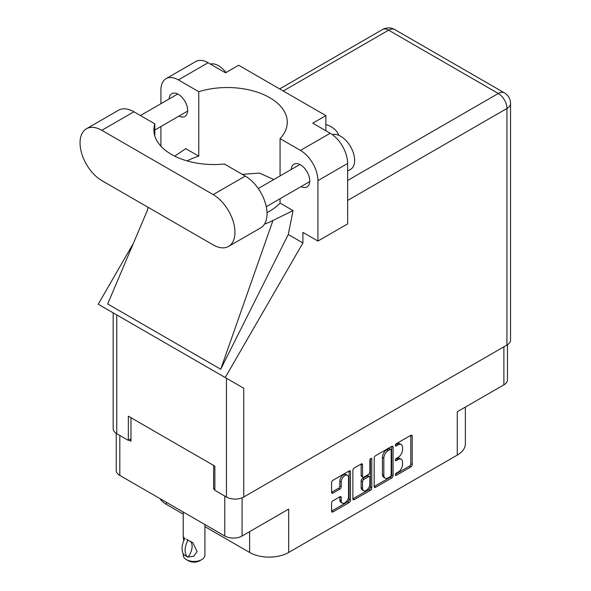 <?xml version="1.0" encoding="UTF-8"?>
<svg xmlns="http://www.w3.org/2000/svg" width="591" height="591" viewBox="0 0 591 591"><rect width="100%" height="100%" fill="white"/><g stroke="black" fill="none" stroke-linecap="round" stroke-linejoin="round"><path stroke-width="0.89" d="M347.486 475.349L346.09 474.543A5.179 2.992 120 0 0 343.497 474.802A5.179 2.992 120 0 0 339.832 481.148L341.229 481.953A5.179 2.992 120 0 1 344.893 475.607A5.179 2.992 120 0 1 347.486 475.349A5.179 2.992 120 0 1 348.557 477.72L348.557 496.47A5.179 2.992 120 0 1 346.296 501.678A5.179 2.992 120 0 1 342.307 503.067A5.179 2.992 120 0 1 341.229 500.695L341.229 497.57A1.936 1.116 120 0 0 340.83 496.684A1.936 1.116 120 0 0 339.862 496.78L332.947 500.776A1.936 1.116 120 0 0 331.573 503.148L331.573 511.134A1.936 1.116 120 0 0 331.972 512.028A1.936 1.116 120 0 0 332.947 511.932L349.111 502.594A1.936 1.116 120 0 0 350.478 500.222L350.478 471.751A1.936 1.116 120 0 0 350.079 470.864A1.936 1.116 120 0 0 349.111 470.961L332.947 480.291A1.936 1.116 120 0 0 331.573 482.662L331.573 492.31A1.936 1.116 120 0 0 331.972 493.204A1.936 1.116 120 0 0 332.947 493.108L339.862 489.112A1.936 1.116 120 0 0 341.229 486.74L341.229 481.953M370.823 458.424L371.776 458.978A1.359 0.783 120 0 0 371.495 458.357A1.359 0.783 120 0 0 370.823 458.424A1.359 0.783 120 0 0 369.863 460.086L369.863 472.106A1.936 1.116 120 0 1 368.489 474.477L363.901 477.129A1.936 1.116 120 0 1 362.933 477.225A1.936 1.116 120 0 1 362.534 476.339L362.534 464.792A1.936 1.116 120 0 0 362.135 463.905A1.936 1.116 120 0 0 361.16 464.001L362.534 464.792M374.177 458.069L374.177 486.541A1.936 1.116 120 0 0 374.576 487.427A1.936 1.116 120 0 0 375.544 487.331L391.715 478.001A1.936 1.116 120 0 0 393.081 475.629L393.081 447.151A1.936 1.116 120 0 0 392.683 446.264A1.936 1.116 120 0 0 391.715 446.36L375.544 455.698A1.936 1.116 120 0 0 374.177 458.069M398.149 472.069L396.265 473.155A1.359 0.783 120 0 0 395.379 474.351A1.359 0.783 120 0 0 395.586 475.437A1.359 0.783 120 0 0 396.265 475.371L410.819 466.964A1.936 1.116 120 0 0 412.193 464.592L412.193 436.121A1.936 1.116 120 0 0 411.787 435.235A1.936 1.116 120 0 0 410.819 435.331L396.265 443.73A1.359 0.783 120 0 0 395.379 444.927A1.359 0.783 120 0 0 395.586 446.013A1.359 0.783 120 0 0 396.265 445.946L398.149 444.86A6.198 3.576 120 0 1 401.252 444.55A6.198 3.576 120 0 1 402.53 447.394L402.53 449.766A6.198 3.576 120 0 1 398.149 457.36L396.265 458.446A1.359 0.783 120 0 0 395.379 459.635A1.359 0.783 120 0 0 395.586 460.729A1.359 0.783 120 0 0 396.265 460.655L398.149 459.569A6.198 3.576 120 0 1 401.252 459.266A6.198 3.576 120 0 1 402.53 462.103L402.53 464.474A6.198 3.576 120 0 1 398.149 472.069M352.879 498.811L369.013 489.488L370.409 490.301A1.936 1.116 120 0 0 371.776 487.922L371.776 458.978M370.409 490.301L354.245 499.631A1.936 1.116 120 0 1 353.278 499.727A1.936 1.116 120 0 1 352.879 498.841L352.879 470.37A1.936 1.116 120 0 1 354.245 467.991L361.16 464.001M242.074 497.814L242.074 536.007L288.681 509.095L288.681 552.445L457.271 455.107L457.271 411.757L503.887 384.844L503.887 346.814M166.433 502.328L166.433 504.418L183.21 514.111M204.914 526.64L249.609 552.445L249.609 531.656M166.433 504.418A27.629 15.95 180 0 1 160.021 498.627M465.368 407.088L465.368 443.826A27.629 15.95 180 0 1 457.271 455.107M288.681 552.445A27.629 15.95 180 0 1 249.609 552.445M242.074 536.007A12.234 7.062 180 0 1 224.765 536.007L119.818 475.415A12.234 7.062 180 0 1 116.235 470.421L116.235 433.358M214.858 488.225L213.602 488.949L214.858 489.673M213.602 488.949L213.602 465.42M128.89 440.044L130.98 441.248L130.98 417.719M401.252 459.266L399.856 458.461A6.198 3.576 120 0 0 396.753 458.764L398.149 459.569M395.416 459.539L396.753 458.764M401.252 444.55L399.856 443.745A6.198 3.576 120 0 0 396.753 444.055L398.149 444.86M395.416 444.831L396.753 444.055M395.416 474.248L409.423 466.159A1.936 1.116 120 0 0 410.797 463.787L410.797 435.345M374.177 486.511L390.319 477.196A1.936 1.116 120 0 0 391.685 474.824L391.685 446.375M390.208 476.656A1.359 0.783 120 0 0 391.161 474.994L391.161 450.002A1.359 0.783 120 0 0 390.88 449.382A1.359 0.783 120 0 0 390.208 449.448L388.221 450.593A6.198 3.576 120 0 0 383.832 458.188L383.832 475.267A6.198 3.576 120 0 0 385.118 478.112A6.198 3.576 120 0 0 388.221 477.801L390.208 476.656M390.88 449.382L389.484 448.576A1.359 0.783 120 0 0 388.812 448.643L390.208 449.448M385.118 478.112L383.722 477.299A6.198 3.576 120 0 1 382.436 474.462L382.436 457.382A6.198 3.576 120 0 1 386.824 449.788L388.812 448.643M361.138 464.016L361.138 475.533A1.936 1.116 120 0 0 361.537 476.42L362.933 477.225M370.387 458.801L370.387 487.117L371.776 487.922M362.534 488.321A5.179 2.992 120 0 0 363.605 490.693A5.179 2.992 120 0 0 367.602 489.304A5.179 2.992 120 0 0 369.863 484.088L369.863 477.484A1.936 1.116 120 0 0 369.464 476.597A1.936 1.116 120 0 0 368.489 476.693L363.901 479.345A1.936 1.116 120 0 0 362.534 481.717L362.534 488.321L361.138 487.516A5.179 2.992 120 0 0 362.209 489.887L363.605 490.693M369.464 476.597L368.067 475.792A1.936 1.116 120 0 0 367.1 475.888L368.489 476.693M361.138 487.516L361.138 480.911A1.936 1.116 120 0 1 362.505 478.54L367.1 475.888M369.013 489.488A1.936 1.116 120 0 0 370.387 487.117M342.307 503.067L340.911 502.261A5.179 2.992 120 0 1 339.832 499.89L339.832 496.795M331.573 492.281L338.466 488.306A1.936 1.116 120 0 0 339.832 485.935L339.832 481.148M331.573 511.104L347.715 501.789A1.936 1.116 120 0 0 349.082 499.417L349.082 470.975M507.47 344.73L507.47 379.85A12.234 7.062 180 0 1 503.887 384.844M228.577 246.41L260.675 227.882A30.791 17.774 -120 0 0 267.051 213.787A30.791 17.774 -120 0 0 245.28 176.074L224.388 164.01A60.001 34.64 0 0 1 153.882 129.909A60.001 34.64 0 0 1 154.805 123.844L133.913 111.78A30.791 17.774 -120 0 0 118.518 110.251L86.419 128.786A30.791 17.774 -120 0 0 81.698 153.453A30.791 17.774 -120 0 0 101.815 180.587L213.181 244.888A30.791 17.774 -120 0 0 228.577 246.41A30.791 17.774 -120 0 0 234.952 232.315A30.791 17.774 -120 0 0 213.181 194.609L101.815 130.308A30.791 17.774 -120 0 0 86.419 128.786M210.374 64.064A19.739 11.392 60 0 1 226.021 72.538M332.312 134.615A19.739 11.392 60 0 1 346.917 141.544A19.739 11.392 60 0 1 354.63 160.405A19.739 11.392 60 0 1 350.537 169.44L347.648 171.109M301.085 186.593A13.128 7.58 -120 0 0 307.039 186.919A13.128 7.58 -120 0 0 309.758 180.912A13.128 7.58 -120 0 0 304.025 167.704A13.128 7.58 -120 0 0 293.912 164.187A13.128 7.58 -120 0 0 291.215 169.506M178.97 116.095A13.128 7.58 -120 0 0 184.924 116.412A13.128 7.58 -120 0 0 187.643 110.406A13.128 7.58 -120 0 0 181.91 97.197A13.128 7.58 -120 0 0 171.796 93.681A13.128 7.58 -120 0 0 169.1 99M338.621 135.221A27.142 15.669 0 0 0 325.877 124.391M166.027 78.684L195.754 61.523A24.674 14.243 60 0 1 208.091 62.749L178.364 79.911A24.674 14.243 -120 0 0 166.027 78.684A24.674 14.243 -120 0 0 160.915 89.98L160.915 103.728M506.952 345.041L506.952 108.471A12.234 7.062 180 0 0 510.543 103.477L510.543 340.047A12.234 7.062 180 0 1 506.952 345.041L243.743 497.009A12.234 7.062 180 0 1 226.442 497.009L226.442 378.24L243.743 388.228L225.223 377.538L302.917 242.967L302.917 232.396L317.921 241.062L317.921 180.624A24.674 14.243 -120 0 0 300.479 150.41L330.206 133.248L312.757 123.179L325.877 115.607L238.653 65.246L225.533 72.819L208.091 62.749M330.206 133.248A24.674 14.243 60 0 1 347.648 163.463L317.921 180.624M317.921 241.062L347.648 223.9L347.648 163.463M300.479 150.41L280.068 138.634L280.068 175.941M280.068 198.731L280.068 203.09A60.001 34.64 180 0 1 269.703 211.127L268.72 211.689A60.001 34.64 180 0 1 267.029 212.634M264.517 224.1A74.015 42.729 0 0 0 272.968 220.495L293.062 210.588L280.068 203.09M293.062 210.588L288.268 234.509L302.917 242.967M147.506 210.034L107.673 303.966L220.716 369.235L288.268 234.509M225.223 377.538L98.224 304.217L133.418 243.256M187.096 160.907A60.001 34.64 180 0 1 198.768 156.15L198.768 91.694L178.364 79.911M160.915 146.184L160.915 126.518M198.768 156.15L185.781 148.651L174.7 156.142M226.442 378.24L116.745 314.907L116.745 433.676L128.328 440.361L130.98 438.832M116.745 433.676A12.234 7.062 180 0 1 113.162 428.682L113.162 312.838M226.442 497.009L214.858 490.316L214.858 466.144L128.328 416.19L128.328 440.361M116.745 314.907C112.076 312.211 112.076 312.211 116.745 314.907M280.068 138.634A60.001 34.64 0 0 0 287.278 122.174A60.001 34.64 0 0 0 198.768 91.694M325.877 130.751L325.877 115.607M273.832 179.538L259.419 173.067L242.325 174.367M272.968 220.495L220.716 369.235M154.805 135.974L154.805 123.844M204.914 524.549L204.914 555.185A10.852 6.265 180 0 1 201.738 559.618L199.647 560.822A7.897 4.558 180 0 1 188.477 560.822L186.387 559.618A10.852 6.265 180 0 1 183.21 555.185L183.21 553.604M183.727 540.802L183.21 537.101L185.005 538.408M184.769 538.549A15.891 9.175 120 0 0 184.769 555.444L188.078 557.077A12.234 7.062 -60 0 0 190.376 541.304M187.842 557.217A15.891 9.175 -60 0 1 187.842 540.322L192.799 542.56L197.091 551.617L193.671 556.227L188.078 557.077M201.738 559.618A10.852 6.265 180 0 1 186.387 559.618L188.477 560.822M187.842 540.322L186.387 539.273L188.078 540.181M224.765 536.007L224.765 496.041M119.818 435.449L119.818 475.415M395.305 460.108L396.265 460.655M395.305 445.392L396.265 445.946M410.819 435.331L412.193 436.121M410.797 463.787L412.193 464.592M409.423 466.159L410.819 466.964M395.305 474.817L396.265 475.371M391.715 446.36L393.081 447.151M391.685 474.824L393.081 475.629M390.319 477.196L391.715 478.001M374.177 486.541L375.544 487.331M386.824 449.788L388.221 450.593M382.436 457.382L383.832 458.188M382.436 474.462L383.832 475.267M352.879 498.841L354.245 499.631M361.138 475.533L362.534 476.339M362.505 478.54L363.901 479.345M361.138 480.911L362.534 481.717M339.862 496.78L341.229 497.57M339.832 499.89L341.229 500.695M339.832 485.935L341.229 486.74M338.466 488.306L339.862 489.112M331.573 492.31L332.947 493.108M349.111 470.961L350.478 471.751M349.082 499.417L350.478 500.222M347.715 501.789L349.111 502.594M331.573 511.134L332.947 511.932M347.648 180.469L498.302 93.489L388.612 30.156L283.244 90.992M243.743 388.228L243.743 497.009M510.543 103.477A12.234 12.234 0 0 0 504.418 92.883A12.234 7.062 120 0 0 498.302 93.489A12.234 7.062 60 0 1 506.952 108.471L347.648 200.452M382.488 29.55A12.234 7.062 60 0 1 388.612 30.156A12.234 7.062 120 0 1 394.729 29.55A12.234 12.234 0 0 0 382.488 29.55L279.661 88.923M133.913 111.78L101.815 130.308M245.28 176.074L213.181 194.609M258.26 188.529L299.866 164.505M140.444 115.548L177.751 94.006M154.805 130.042L187.62 111.101M266.275 206.695L309.736 181.6M148.06 207.286L147.248 211.135M504.418 92.883L394.729 29.55M183.21 512.013L183.21 537.101"/></g></svg>
